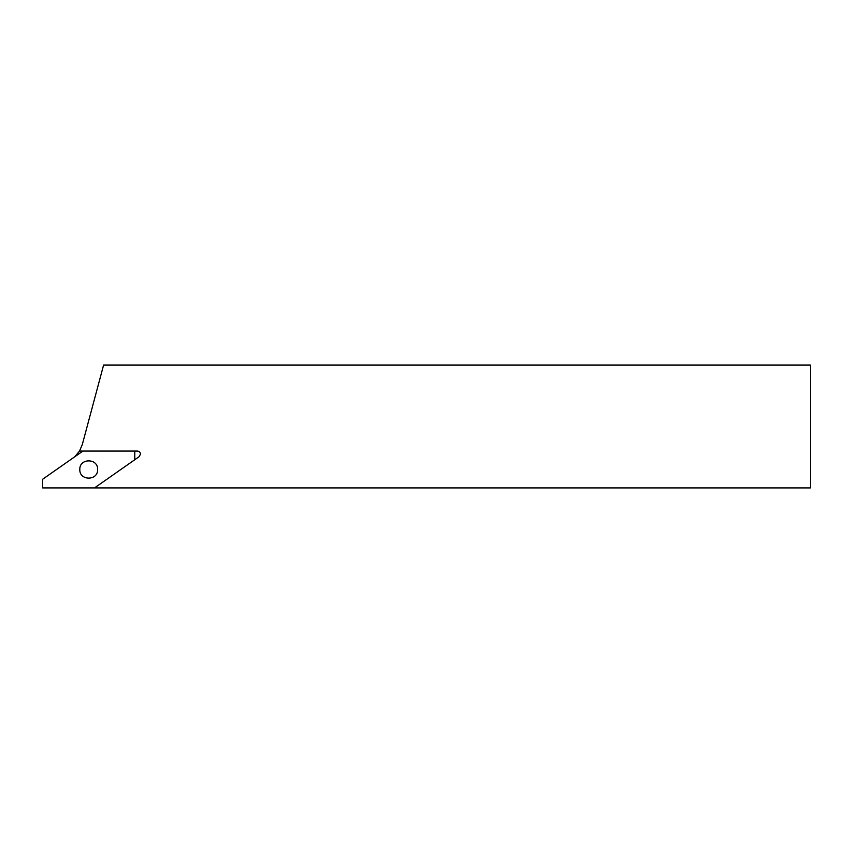 <?xml version="1.0" encoding="UTF-8"?>
<svg xmlns="http://www.w3.org/2000/svg" width="853" height="853" viewBox="0 0 853 853"><rect width="100%" height="100%" fill="white"/><g stroke="black" fill="none" stroke-linecap="round" stroke-linejoin="round"><path stroke-width="1.28" d="M140.478 454.137C140.297 452.271 139.274 451.248 137.408 451.066L79.521 451.066L82.314 444.509L103.597 365.084L810.35 365.084L810.35 487.916L94.523 487.916L139.167 456.654L140.478 454.137M74.829 456.718L79.521 451.066M97.615 469.491C98.106 458.008 79.318 458.008 79.809 469.491C79.318 480.975 98.106 480.975 97.615 469.491M134.774 459.735L134.774 451.066L82.901 451.066L42.65 479.247L42.65 487.916L94.523 487.916L134.774 459.735"/></g></svg>
